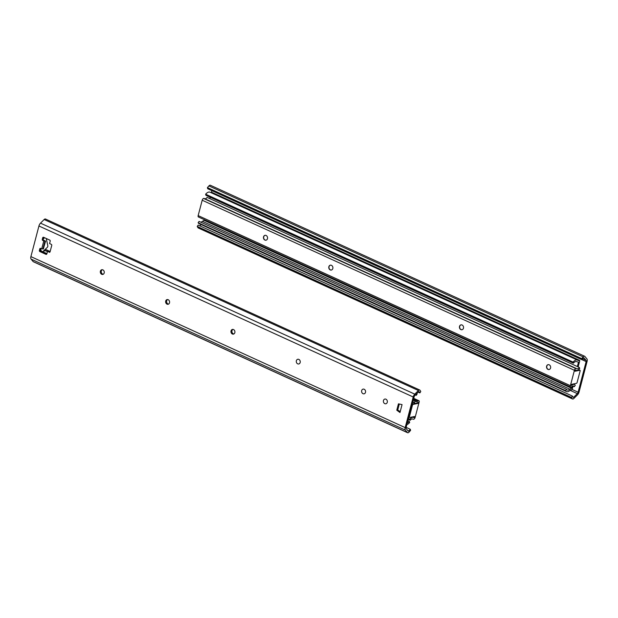 <?xml version="1.0" encoding="UTF-8"?>
<svg xmlns="http://www.w3.org/2000/svg" width="618" height="618" viewBox="0 0 618 618"><rect width="100%" height="100%" fill="white"/><g stroke="black" fill="none" stroke-linecap="round" stroke-linejoin="round"><path stroke-width="0.93" d="M211.866 190.638L211.333 192.661M210.135 197.235L209.772 198.617M204.257 219.645L204.056 220.402M581.947 359.722L581.677 358.61L207.416 187.609L207.687 188.729L581.947 359.722L583.438 358.038A0.857 0.417 -65.4 0 1 583.933 357.814A0.857 0.417 -65.4 0 1 584.01 357.876L586.057 360.333A1.715 0.834 -65.4 0 1 586.142 361.576L578.108 392.206A1.715 0.834 -65.4 0 1 577.32 393.627L573.682 397.258A0.857 0.417 -65.4 0 1 573.241 397.42A0.857 0.417 -65.4 0 1 573.133 397.32L572.415 396.084L198.146 225.091L197.227 226.451L571.488 397.444L572.214 398.687L197.945 227.687L197.227 226.451M581.677 358.61L583.168 356.918A2.572 1.251 -65.4 0 1 584.643 356.254A2.572 1.251 -65.4 0 1 584.875 356.439L586.922 358.896A3.43 1.676 -65.4 0 1 587.1 361.383L579.066 392.013A3.43 1.676 -65.4 0 1 577.49 394.856L573.844 398.479A2.572 1.251 -65.4 0 1 572.523 398.981A2.572 1.251 -65.4 0 1 572.214 398.687M572.523 398.981L198.262 227.98A2.572 1.251 -65.4 0 1 197.945 227.687M207.416 187.609L208.907 185.918A2.572 1.251 -65.4 0 1 210.383 185.261L584.643 356.254M201.097 224.581L199.823 225.856M572.415 396.084L571.488 397.444M577.336 366.551L578.502 362.102L577.058 361.831A5.794 2.827 114.6 0 0 576.749 361.638A5.794 2.827 114.6 0 0 573.365 363.191L205.91 195.303L205.624 194.207A7.509 3.662 -65.4 0 1 209.996 192.19L577.459 360.078A7.509 3.662 114.6 0 0 573.079 362.094L205.624 194.207M210.236 197.281L209.873 198.664M573.11 386.103L572.361 388.954A0.857 0.417 114.6 0 1 571.588 389.85A4.287 2.093 -65.4 0 0 569.943 390.522A7.509 3.662 114.6 0 1 566.544 391.549A7.509 3.662 114.6 0 1 565.594 390.63L566.521 389.278A5.794 2.827 114.6 0 0 567.254 389.997A5.794 2.827 114.6 0 0 569.873 389.201L571.642 388.266L204.179 220.379L202.418 221.314A5.794 2.827 -65.4 0 1 200.811 222.194M571.642 388.266L572.121 386.42M204.357 219.691L204.179 220.379M566.521 389.278L199.066 221.391L198.131 222.743L565.594 390.63M578.139 366.922L579.692 361.028A0.857 0.417 114.6 0 0 579.568 360.34A0.857 0.417 114.6 0 0 579.321 360.364A4.287 2.093 -65.4 0 1 578.093 360.472A4.287 2.093 -65.4 0 1 577.861 360.333A7.509 3.662 114.6 0 0 577.459 360.078M575.358 370.653L575.505 370.082M211.078 192.685A4.287 2.093 114.6 0 0 211.858 192.476A0.857 0.417 -65.4 0 1 212.105 192.453A0.857 0.417 -65.4 0 1 212.252 192.654M566.544 391.549L199.081 223.662A7.509 3.662 -65.4 0 1 198.131 222.743M573.079 362.094L573.365 363.191M416.717 403.129L417.899 403.43L418.201 402.279L417.575 402.596A6.002 2.928 -65.4 0 1 415.072 403.245A6.002 2.928 -65.4 0 1 414.269 402.411L412.847 401.762M414.269 402.411L415.211 401.09A4.287 2.093 -65.4 0 0 415.783 401.685A4.287 2.093 -65.4 0 0 417.567 401.221A4.287 2.093 114.6 0 1 418.618 400.696A1.715 0.834 114.6 0 1 418.911 400.719A1.715 0.834 114.6 0 1 419.151 402.079L415.118 417.459A1.715 0.834 114.6 0 1 413.751 419.243A4.287 2.093 114.6 0 1 413.009 419.174A4.287 2.093 114.6 0 1 412.878 419.104A4.287 2.093 -65.4 0 0 412.747 419.035A4.287 2.093 -65.4 0 0 410.174 420.271L409.865 419.205A6.002 2.928 -65.4 0 1 413.465 417.474A6.002 2.928 -65.4 0 1 413.643 417.575L412.523 416.903M413.643 417.575L414.168 417.652L414.469 416.509L409.688 417.482A0.857 0.417 -65.4 0 1 409.541 417.467A0.857 0.417 -65.4 0 1 409.417 416.787L412.438 405.292A0.857 0.417 -65.4 0 1 413.118 404.404L412.306 404.033A0.857 0.417 114.6 0 0 412.252 404.048M415.551 403.369L412.306 404.033M417.899 403.43L413.118 404.404M409.865 419.205L408.444 418.556M415.211 401.09L413.264 400.201M410.174 420.271L408.228 419.383M361.684 390.599A2.402 1.97 78.4 0 1 365.045 389.981A2.402 1.97 78.4 0 1 364.041 393.828A2.402 1.97 78.4 0 1 361.684 390.599M406.134 427.362L410.313 429.271L408.822 430.962A0.857 0.417 -65.4 0 1 408.336 431.179A0.857 0.417 -65.4 0 1 408.259 431.125L406.211 428.66A1.715 0.834 -65.4 0 1 406.119 427.417L414.153 396.787A1.715 0.834 -65.4 0 1 414.941 395.365L418.587 391.742A0.857 0.417 -65.4 0 1 419.027 391.573A0.857 0.417 -65.4 0 1 419.128 391.673L419.854 392.909L418.177 392.144M399.305 404.025L397.737 409.989L400.17 411.781M102.294 269.703A2.402 1.97 -101.6 0 0 101.306 272.283A2.402 1.97 -101.6 0 0 103.229 274.261M167.625 299.552A2.402 1.97 -101.6 0 0 166.636 302.132A2.402 1.97 -101.6 0 0 168.552 304.11M232.947 329.402A2.402 1.97 -101.6 0 0 231.959 331.974A2.402 1.97 -101.6 0 0 233.882 333.959M45.415 241.028L43.785 240.912L41.7 248.845L40.68 248.374A0.857 0.703 -101.6 0 0 39.791 248.861L40.749 248.66A0.857 0.703 78.4 0 1 40.842 248.444M40.749 248.66L40.332 250.244L39.382 250.444L39.791 248.861M39.382 250.444A0.857 0.703 -101.6 0 0 39.853 251.549L40.803 251.348A0.857 0.703 78.4 0 1 40.332 250.244M40.803 251.348L46.775 254.075M49.896 252.113L47.486 251.487L48.443 251.287L49.988 251.997M49.185 252.26A0.857 0.703 -101.6 0 0 50.073 251.781L51.742 245.439A0.857 0.703 -101.6 0 0 51.271 244.334L49.564 243.562L50.189 241.182A0.857 0.703 -101.6 0 0 49.718 240.078L43.592 237.281A0.857 0.703 -101.6 0 0 42.704 237.76L43.662 237.567A0.857 0.703 78.4 0 1 43.747 237.351M43.662 237.567L43.245 239.151L42.287 239.344A0.857 0.703 -101.6 0 0 42.766 240.448L43.785 240.24M43.407 239.993A0.857 0.703 78.4 0 1 43.245 239.151M387.27 402.287A2.402 1.97 78.4 0 1 383.909 402.905A2.402 1.97 78.4 0 1 384.914 399.058A2.402 1.97 78.4 0 1 387.27 402.287M300.17 362.496A2.402 1.97 78.4 0 1 296.81 363.106A2.402 1.97 78.4 0 1 297.814 359.267A2.402 1.97 78.4 0 1 300.17 362.496M41.7 248.845L43.538 248.915M43.785 240.912L42.766 240.448M46.682 254.199L45.971 254.346L39.853 251.549M42.287 239.344L42.704 237.76M45.971 254.346A0.857 0.703 -101.6 0 0 46.86 253.859L47.486 251.487M410.313 429.271L410.584 430.391L409.093 432.082A2.572 1.251 -65.4 0 1 407.617 432.739A2.572 1.251 -65.4 0 1 407.386 432.561L405.338 430.097A3.43 1.676 -65.4 0 1 405.169 427.61L413.203 396.988A3.43 1.676 -65.4 0 1 414.771 394.145L418.417 390.514A2.572 1.251 -65.4 0 1 419.738 390.02A2.572 1.251 -65.4 0 1 420.055 390.313L420.773 391.549L419.854 392.909M405.169 427.61L30.9 256.617L38.934 225.987L413.203 396.988M234.84 332.646A2.402 1.97 78.4 0 1 233.419 334.129A2.402 1.97 78.4 0 1 231.001 332.175A2.402 1.97 78.4 0 1 232.453 329.425A2.402 1.97 78.4 0 1 234.384 330.275A2.402 1.97 78.4 0 1 234.84 332.646M169.517 302.797A2.402 1.97 78.4 0 1 168.096 304.28A2.402 1.97 78.4 0 1 165.678 302.326A2.402 1.97 78.4 0 1 167.13 299.575A2.402 1.97 78.4 0 1 169.054 300.425A2.402 1.97 78.4 0 1 169.517 302.797M104.187 272.955A2.402 1.97 78.4 0 1 102.766 274.431A2.402 1.97 78.4 0 1 100.355 272.476A2.402 1.97 78.4 0 1 101.8 269.734A2.402 1.97 78.4 0 1 103.731 270.584A2.402 1.97 78.4 0 1 104.187 272.955M399.977 412.53L396.779 410.182L398.448 403.84L402.055 404.605L399.977 412.53M396.779 410.182L397.737 409.989M30.9 256.617A3.43 1.676 114.6 0 0 31.078 259.104L405.338 430.097M407.617 432.739L33.357 261.746A2.572 1.251 -65.4 0 1 33.125 261.561L31.078 259.104M414.771 394.145L40.51 223.144A3.43 1.676 114.6 0 0 38.934 225.987M40.51 223.144L44.156 219.521A2.572 1.251 -65.4 0 1 45.477 219.019L419.738 390.02M43.886 240.332L45.585 241.105L43.337 248.954M40.695 248.861L40.973 250.136A1.715 1.406 -101.6 0 0 43.291 251.194L47.362 247.285A1.715 1.406 -101.6 0 0 47.795 245.624L46.427 239.228A1.715 1.406 -101.6 0 0 46.033 238.394M44.813 237.837A1.715 1.406 -101.6 0 0 44.11 238.169L43.299 238.95M407.27 423.021A5.794 2.827 114.6 0 0 409.371 421.453L407.865 420.765M416.795 393.527A7.509 3.662 114.6 0 1 417.142 394.014L416.215 395.365L415.342 394.964M416.215 395.365A5.794 2.827 114.6 0 0 415.605 394.709M406.853 424.612A7.509 3.662 114.6 0 0 409.657 422.55L409.371 421.453M548.189 364.651A2.487 2.047 -101.6 0 0 546.806 366.157A2.487 2.047 -101.6 0 0 549.186 369.51M198.702 216.995A1.715 0.834 -65.4 0 1 198.409 216.972A1.715 0.834 -65.4 0 1 198.162 215.605L202.202 200.232A1.715 0.834 -65.4 0 1 203.569 198.448L575.791 368.513A4.287 2.093 114.6 0 1 576.532 368.575A4.287 2.093 114.6 0 1 576.664 368.652A4.287 2.093 -65.4 0 0 576.795 368.722A4.287 2.093 -65.4 0 0 579.367 367.478L579.684 368.544A6.002 2.928 -65.4 0 1 576.084 370.275A6.002 2.928 -65.4 0 1 575.899 370.182L575.381 370.097L575.08 371.248L579.854 370.267A0.857 0.417 -65.4 0 1 580.001 370.282A0.857 0.417 -65.4 0 1 580.124 370.962L577.112 382.457A0.857 0.417 -65.4 0 1 576.424 383.345L571.642 384.326L571.341 385.477L571.967 385.161A6.002 2.928 -65.4 0 1 574.47 384.512A6.002 2.928 -65.4 0 1 575.273 385.338L574.331 386.667L572.932 386.026M546.613 366.196A2.487 2.047 78.4 0 1 548.089 364.666A2.487 2.047 78.4 0 1 550.592 366.69A2.487 2.047 78.4 0 1 549.085 369.533A2.487 2.047 78.4 0 1 547.092 368.66A2.487 2.047 78.4 0 1 546.613 366.196M461.082 324.852A2.487 2.047 -101.6 0 0 459.707 326.366A2.487 2.047 -101.6 0 0 462.079 329.718M459.514 326.404A2.487 2.047 78.4 0 1 460.989 324.867A2.487 2.047 78.4 0 1 463.492 326.899A2.487 2.047 78.4 0 1 461.986 329.742A2.487 2.047 78.4 0 1 459.993 328.861A2.487 2.047 78.4 0 1 459.514 326.404M330.429 265.161A2.487 2.047 -101.6 0 0 329.054 266.675A2.487 2.047 -101.6 0 0 331.426 270.027M328.861 266.713A2.487 2.047 78.4 0 1 330.336 265.176A2.487 2.047 78.4 0 1 332.839 267.2A2.487 2.047 78.4 0 1 331.333 270.051A2.487 2.047 78.4 0 1 329.34 269.17A2.487 2.047 78.4 0 1 328.861 266.713M265.107 235.311A2.487 2.047 -101.6 0 0 263.724 236.825A2.487 2.047 -101.6 0 0 266.103 240.178M263.538 236.864A2.487 2.047 78.4 0 1 265.006 235.327A2.487 2.047 78.4 0 1 267.509 237.358A2.487 2.047 78.4 0 1 266.01 240.201A2.487 2.047 78.4 0 1 264.01 239.321A2.487 2.047 78.4 0 1 263.538 236.864M579.29 370.012A0.857 0.417 114.6 0 0 579.182 369.912A0.857 0.417 114.6 0 0 579.035 369.896L579.854 370.267M575.227 370.676L576.555 370.406M577.73 370.167L579.035 369.896M575.791 368.513A1.715 0.834 114.6 0 0 574.423 370.29L570.391 385.671A1.715 0.834 114.6 0 0 570.63 387.038A1.715 0.834 114.6 0 0 570.932 387.061A4.287 2.093 114.6 0 0 571.974 386.536A4.287 2.093 -65.4 0 1 573.759 386.072A4.287 2.093 -65.4 0 1 574.331 386.667M203.569 198.448A4.287 2.093 -65.4 0 1 204.311 198.517A4.287 2.093 -65.4 0 1 204.442 198.587M204.767 198.726A4.287 2.093 114.6 0 0 207.138 197.42L579.367 367.478M586.142 361.576L581.986 359.684M572.129 389.471L578.108 392.206M583.168 356.918L208.907 185.918M582.743 358.826L586.057 360.333M577.32 393.627L570.151 390.352M573.682 397.258L572.878 396.887M569.873 389.201L202.418 221.314M579.321 360.364L211.858 192.476M409.417 416.787L408.961 416.578M411.982 405.084L412.438 405.292M418.618 400.696L413.72 398.455M417.567 401.221L413.481 399.352M42.858 249.054L44.944 241.128M407.386 432.561L33.125 261.561M418.417 390.514L44.156 219.521M408.822 430.962L407.695 430.445M43.291 251.194L45.5 250.746M46.427 239.228L47.416 239.027M46.922 253.635L42.325 251.534M41.576 251.186L40.309 250.614M44.318 250.205L47.447 251.634M400.201 411.665L399.715 411.441M50.097 251.704L45.122 249.433M45.284 249.286L50.151 251.503M398.911 410.846L400.255 411.464M574.423 370.29L202.202 200.232M198.162 215.605L570.391 385.671M571.967 385.161L571.488 384.937M579.568 360.34L212.105 192.453M408.815 417.142L409.541 417.467M415.072 403.245L412.739 402.179M413.465 417.474L412.306 416.949M413.009 419.174L412.554 418.965M418.911 400.719L413.743 398.355M579.182 369.912L580.001 370.282M574.47 384.512L573.319 383.987M576.084 370.275L575.667 370.089M576.532 368.575L204.311 198.517M570.63 387.038L198.409 216.972"/></g></svg>
